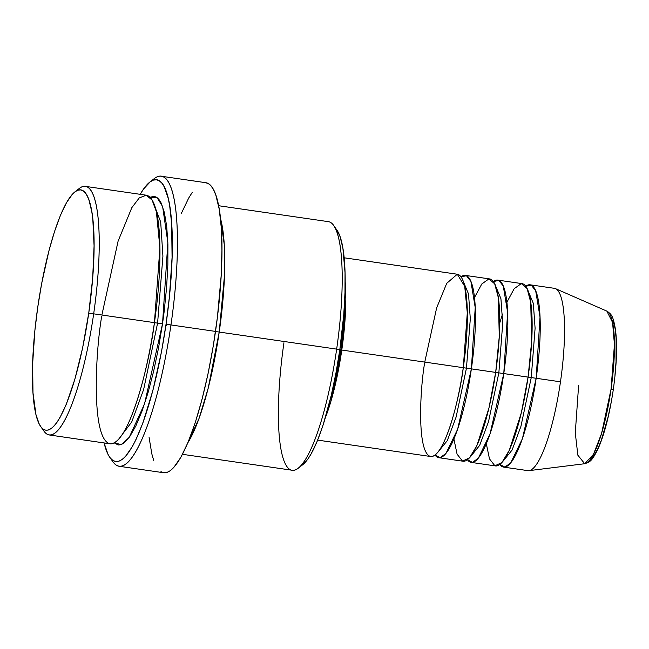 <?xml version="1.0" encoding="UTF-8"?>
<svg xmlns="http://www.w3.org/2000/svg" width="649" height="649" viewBox="0 0 649 649"><rect width="100%" height="100%" fill="white"/><g stroke="black" fill="none" stroke-linecap="round" stroke-linejoin="round"><path stroke-width="0.97" d="M613.2 389.562L613.297 389.57C609.654 414.078 604.633 433.71 598.224 448.467C591.701 461.463 590.225 461.812 584.692 463.727A77.239 16.322 -81.7 0 0 611.05 389.23L613.297 389.57L611.05 389.23L601.582 433.435L593.47 454.332L584.692 463.727L577.845 455.184L575.282 432.907L578.624 385.336M317.653 440.103L430.709 456.523A92.109 19.462 -81.7 0 0 463.281 367.691L466.453 368.17L456.117 417.023L447.266 440.671L437.483 452.726L447.266 440.671L456.117 417.023L466.453 368.17L471.377 368.867A92.109 19.462 98.3 0 1 438.805 457.699L463.102 461.228A92.109 19.462 -81.7 0 0 495.674 372.396L471.377 368.867A92.109 19.462 98.3 0 0 465.284 275.387A92.109 19.462 98.3 0 0 460.936 276.839L466.477 275.744L470.898 281.406L475.222 307.602L471.377 368.867L466.453 368.17L470.306 318.846L468.521 293.956L462.599 279.784L468.521 293.956L470.306 318.846L466.453 368.17L463.183 367.675M424.616 363.051C419.992 389.619 416.674 453.578 430.806 456.539C445.295 457.01 460.214 394.446 463.281 367.691L341.78 350.046L463.281 367.691L467.296 312.834L464.716 286.347L457.285 274.227L446.723 283.337L436.639 307.918L424.754 362.093M438.805 457.699A92.109 19.462 98.3 0 1 435.049 455.071L440.079 457.691L445.96 453.448L457.634 429.24L471.377 368.867L498.846 372.875L488.51 421.728L479.668 445.376L469.884 457.431L479.668 445.376L488.51 421.728L498.846 372.875L503.778 373.573A92.109 19.462 98.3 0 1 471.206 462.404L495.503 465.933A92.109 19.462 -81.7 0 0 528.075 377.101L503.778 373.573A92.109 19.462 98.3 0 0 497.686 280.092A92.109 19.462 98.3 0 0 493.337 281.544L498.878 280.449L503.291 286.112L507.615 312.307L503.778 373.573L498.846 372.875L502.707 323.551L500.923 298.662L495 284.489L500.923 298.662L502.707 323.551L498.846 372.875L495.585 372.38M453.919 439.049L457.074 454.154L462.502 461.09L469.511 457.853L476.91 445.563L488.965 407.994L495.674 372.396L499.276 336.596L498.318 297.575L494.716 283.881L488.932 278.875L481.777 284.002L474.468 297.567M471.206 462.404A92.109 19.462 98.3 0 1 467.45 459.776L472.472 462.396L478.362 458.153L490.027 433.946L503.778 373.573L531.247 377.58L520.912 426.434L512.069 450.082L502.277 462.137L512.069 450.082L520.912 426.434L531.247 377.58L536.171 378.278A92.109 19.462 98.3 0 1 503.608 467.11L527.905 470.639A92.109 19.462 -81.7 0 0 560.476 381.807L536.171 378.278A92.109 19.462 98.3 0 0 530.079 284.797A92.109 19.462 98.3 0 0 525.739 286.25L531.271 285.162L535.693 290.817L540.017 317.012L536.171 378.278L531.247 377.58L535.101 328.256L533.324 303.367L527.394 289.194L533.324 303.367L535.101 328.256L531.247 377.58L527.986 377.093M486.32 443.754L489.476 458.859L494.895 465.795L501.912 462.559L509.311 450.268L521.366 412.699L528.075 377.101L531.669 341.301L530.72 302.28L527.11 288.586L521.325 283.581L514.178 288.708L506.869 302.272M502.496 314.035L499.706 323.097M40.733 426.596L44.002 431.204A125.606 26.544 -81.7 0 0 93.675 313.832L88.743 313.134A121.42 25.66 98.3 0 1 40.733 426.596A121.42 25.66 98.3 0 1 37.78 307.018L34.884 330.528L32.62 364.032L32.994 392.896L35.971 414.622L39.289 424.195L41.301 427.35L43.532 429.378L45.941 430.255L48.521 429.979L51.247 428.543L54.086 425.971L57.015 422.28L60 417.51L66.044 404.919L74.83 379.389L82.618 347.888L88.743 313.134L92.677 278.121L94.073 245.857L92.815 219.119L91.817 211.858L89.01 200.225L87.234 195.966L85.214 192.81L82.991 190.782L80.581 189.906L77.994 190.181L75.276 191.617L72.437 194.189L66.523 202.65L60.479 215.241L54.548 231.474L48.951 250.733L41.641 283.637L37.78 307.018A121.42 25.66 98.3 0 1 74.805 191.966A121.42 25.66 98.3 0 1 88.743 313.134L93.675 313.832A125.606 26.544 98.3 0 1 49.259 434.968A125.606 26.544 98.3 0 1 42.42 428.535M298.353 468.148L302.799 464.66A121.42 25.66 -81.7 0 0 339.833 349.608L336.661 349.121A125.606 26.544 98.3 0 1 298.353 468.148A125.606 26.544 98.3 0 1 283.938 342.794M109.746 457.277L113.015 461.885A146.544 30.965 -81.7 0 0 170.963 324.946L166.039 324.249A142.358 30.081 98.3 0 1 109.746 457.277A142.358 30.081 98.3 0 1 104.091 442.934L108.058 454.454L110.411 458.153L113.023 460.53L115.855 461.561L118.881 461.236L122.069 459.557L125.403 456.539L132.339 446.617L135.876 439.811L142.926 422.832L152.937 390.244L161.504 351.669L166.039 324.249L169.421 296.698L172.074 257.41L171.644 223.572L169.64 205.506L168.148 198.099L164.262 186.88L161.901 183.172L159.289 180.795L156.458 179.773L153.432 180.097L150.243 181.777L143.486 189.119L139.981 194.716M157.593 323.137L154.324 322.642L157.593 323.137L162.915 256.177L160.692 222.039L152.945 201.62L160.692 222.039L162.915 256.177L157.593 323.137L162.518 323.827L157.593 323.137L143.648 389.481L131.723 421.996L118.386 439.568L131.723 421.996L143.648 389.481L157.593 323.137M49.259 434.968L110.005 443.794A125.606 26.544 -81.7 0 0 154.421 322.65L159.905 247.853L156.377 211.736L152.101 200.079L146.244 195.211L139.275 197.904L131.844 207.631L118.094 241.152L101.885 315.025M149.943 197.264L157.066 197.596L162.623 206.528L167.848 242.58L162.518 323.827L158.518 348.026L153.659 371.163L148.126 392.369L142.131 410.809L135.909 425.793L129.695 436.736L123.732 443.218L120.909 444.695L118.24 444.987L114.273 442.894L121.233 444.589L129.151 437.499L144.516 403.978L162.518 323.827L164.148 311.634L166.582 287.604L167.856 264.849L167.904 244.243L166.728 226.574L164.384 212.515L160.952 202.618L158.867 199.348L156.571 197.255L154.073 196.347L149.943 197.264M219.216 332.061L214.292 331.371L219.216 332.061A125.606 26.544 98.3 0 1 187.902 442.691L199.032 418.483L208.183 388.289L219.216 332.061L336.661 349.121L219.216 332.061L224.465 275.598L224.246 244.454L220.473 218.405A125.606 26.544 98.3 0 1 219.216 332.061M341.78 350.046A92.109 19.462 98.3 0 1 325.433 417.51L331.225 400.303L335.282 384.752L341.78 350.046L345.341 314.976L345.82 299.002L345.163 281.658A92.109 19.462 98.3 0 1 341.78 350.046M340.903 349.941L339.808 349.779L340.903 349.941A87.923 18.578 -81.7 0 0 344.757 298.775L344.294 316.469L340.903 349.941L334.697 383.072L329.911 400.993A87.923 18.578 -81.7 0 0 340.903 349.941M182.491 454.316L292.245 470.257A125.606 26.544 -81.7 0 0 336.661 349.121A125.606 26.544 -81.7 0 0 328.353 221.658L218.591 205.717M119.148 466.274L163.694 472.748A146.544 30.965 -81.7 0 0 215.509 331.412L170.963 324.946A146.544 30.965 98.3 0 1 119.148 466.274A146.544 30.965 98.3 0 1 111.425 459.265M101.698 316.323C95.395 352.561 90.876 439.771 110.143 443.811C129.897 444.46 150.235 359.148 154.421 322.65L93.675 313.832L154.421 322.65A125.606 26.544 -81.7 0 0 146.114 195.187L85.36 186.368A125.606 26.544 98.3 0 1 93.675 313.832A125.606 26.544 -81.7 0 0 79.259 188.478L74.805 191.966M503.608 467.11A92.109 19.462 98.3 0 1 499.852 464.481L504.873 467.102L510.755 462.859L522.429 438.651L536.171 378.278L560.476 381.807A92.109 19.462 98.3 0 1 529.04 470.647L584.692 463.727M528.075 377.101A92.109 19.462 -81.7 0 0 521.983 283.621L497.686 280.092M613.297 389.57C616.672 365.428 617.41 345.471 615.503 329.716C612.972 315.357 611.585 314.449 606.856 311.114L612.575 322.48L614.433 344.554L611.05 389.23A77.239 16.322 -81.7 0 0 606.856 311.114L555.471 288.643A92.109 19.462 98.3 0 1 560.476 381.807A92.109 19.462 -81.7 0 0 554.384 288.326L530.079 284.797M590.598 459.127L594.07 455.355L597.697 448.978L601.323 440.249L608.04 417.145L610.871 403.662M614.944 375.39L616.031 361.696L616.088 337.796L615.057 328.508L613.362 321.49M76.98 190.587A125.606 26.544 98.3 0 1 85.36 186.368M151.874 180.755A146.544 30.965 98.3 0 1 161.268 176.236A146.544 30.965 98.3 0 1 170.963 324.946L215.509 331.412A146.544 30.965 -81.7 0 0 205.814 182.702L161.268 176.236M205.66 182.685L208.572 183.74L211.258 186.19L213.683 190.003L215.833 195.138L219.224 209.181L221.285 227.775L221.942 250.214L221.171 275.63L217.415 317.183L213.318 345.617L208.118 373.362L202.026 399.354L195.268 422.588L188.113 442.188L180.82 457.383L173.681 467.588L170.257 470.695L166.971 472.431L163.856 472.764L160.944 471.701M153.675 460.311L151.825 453.902L149.092 437.499M181.404 213.261L188.689 198.067L192.299 192.315M336.855 229.997L340.1 236.69L342.907 248.324L345.033 272.669L344.992 292.594L343.767 314.587L339.833 349.608L335.963 372.988L331.266 395.363L323.064 425.152L317.134 441.385L311.09 453.976L308.105 458.746L302.337 465.009M463.281 367.691A92.109 19.462 -81.7 0 0 457.188 274.211L344.132 257.791M495.674 372.396A92.109 19.462 -81.7 0 0 489.581 278.916L465.284 275.387M166.59 325.741L165.836 325.628M170.963 324.946A146.544 30.965 -81.7 0 0 154.146 178.702L149.7 182.191A142.358 30.081 98.3 0 1 166.039 324.249L170.963 324.946M140.2 194.327A142.358 30.081 98.3 0 1 149.7 182.191M333.602 225.422A125.606 26.544 98.3 0 1 336.661 349.121L339.833 349.608A121.42 25.66 -81.7 0 0 336.88 230.022L333.602 225.422"/></g></svg>
